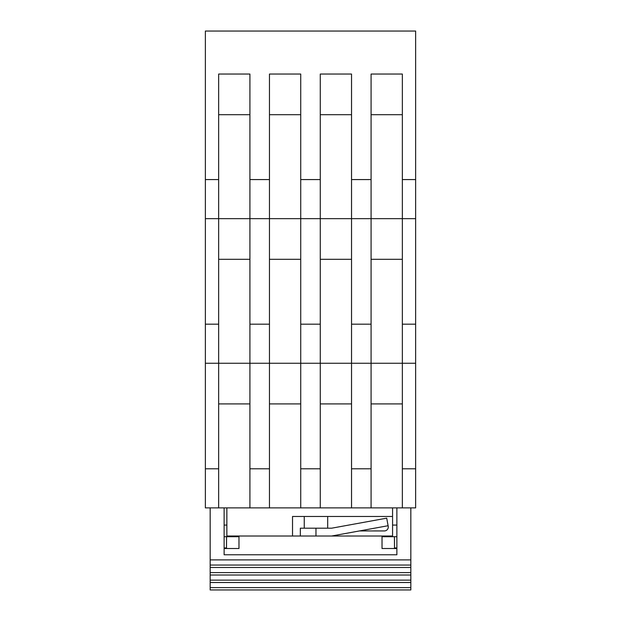 <?xml version="1.0" encoding="UTF-8"?>
<svg xmlns="http://www.w3.org/2000/svg" width="621" height="621" viewBox="0 0 621 621"><rect width="100%" height="100%" fill="white"/><g stroke="black" fill="none" stroke-linecap="round" stroke-linejoin="round"><path stroke-width="0.93" d="M218.654 507.877L205.365 507.877L205.365 468.793L218.654 468.793L218.654 507.877L402.346 507.877L402.346 363.262L415.635 363.262L415.635 507.877L402.346 507.877M351.928 31.05L415.635 31.05L415.635 363.262M415.635 31.05L205.365 31.05L205.365 468.793M205.365 179.57L218.654 179.57L218.654 74.039L249.921 74.039L249.921 179.57L269.46 179.57L269.46 74.039L300.727 74.039L300.727 179.57L320.273 179.57L320.273 74.039L351.54 74.039L351.54 179.57L371.079 179.57L371.079 74.039L402.346 74.039L402.346 218.654L371.079 218.654L371.079 363.262L218.654 363.262L218.654 468.793M249.921 403.914L218.654 403.914M371.079 179.57L371.079 218.654L249.921 218.654L249.921 507.877M269.46 179.57L269.46 507.877M300.727 403.914L269.46 403.914M300.727 179.57L300.727 507.877M320.273 179.57L320.273 507.877M351.54 403.914L320.273 403.914M351.54 179.57L351.54 507.877M415.635 218.654L402.346 218.654L402.346 363.262L371.079 363.262L371.079 507.877M402.346 403.914L371.079 403.914M249.921 179.57L249.921 218.654L205.365 218.654M249.921 218.654L255.2 218.654M213.376 218.654L234.288 218.654M300.727 218.654L306.006 218.654M402.346 218.654L407.624 218.654M351.54 218.654L356.811 218.654M218.654 179.57L218.654 363.262L205.365 363.262M226.859 507.877L226.859 536.016L315.973 536.016L315.973 528.199L300.339 528.199L300.339 536.016M392.573 507.877L392.573 516.47L292.522 516.47L292.522 536.016M392.573 516.47L392.573 536.016L315.973 536.016M205.365 31.05L269.072 31.05M218.654 114.691L249.921 114.691M269.46 114.691L300.727 114.691M320.273 114.691L351.54 114.691M371.079 114.691L402.346 114.691M300.727 259.299L269.46 259.299M351.54 259.299L320.273 259.299M402.346 259.299L371.079 259.299M249.921 259.299L218.654 259.299M224.127 507.877L224.127 554.778L396.873 554.778L396.873 507.877M224.127 554.778L224.127 548.522L238.976 548.522L238.976 536.699L224.127 536.699M396.873 547.97L394.529 547.97L393.962 548.522L382.024 548.522L382.024 536.699L396.873 536.699M394.529 547.97L394.405 536.699M410.83 507.877L410.83 589.95L210.17 589.95L210.17 582.506L410.83 582.506M210.17 507.877L210.17 559.894L410.83 559.894M226.859 525.071L224.127 525.071M227.038 548.522L226.471 547.97L226.595 536.699M331.606 536.016L388.094 525.723L386.72 518.155L331.606 528.199L315.973 528.199M396.873 548.522L393.962 548.522M210.17 559.894L210.17 582.506M210.17 567.478L410.83 567.478M210.17 575.015L410.83 575.015M388.094 525.723L388.21 526.329A3.905 3.905 0 0 1 384.36 530.939L359.45 530.939M396.873 525.071L392.573 525.071M249.921 468.793L269.46 468.793M300.727 468.793L320.273 468.793M351.54 468.793L371.079 468.793M402.346 468.793L415.635 468.793M402.346 179.57L415.635 179.57M402.346 324.178L415.635 324.178M205.365 324.178L218.654 324.178M351.54 324.178L371.079 324.178M300.727 324.178L320.273 324.178M249.921 324.178L269.46 324.178M226.471 547.97L224.127 547.97M327.694 516.47L327.694 528.199M304.243 516.47L304.243 528.199M410.83 565.048L210.17 565.048M410.83 572.616L210.17 572.616M410.83 580.138L210.17 580.138M410.83 587.613L210.17 587.613"/></g></svg>
